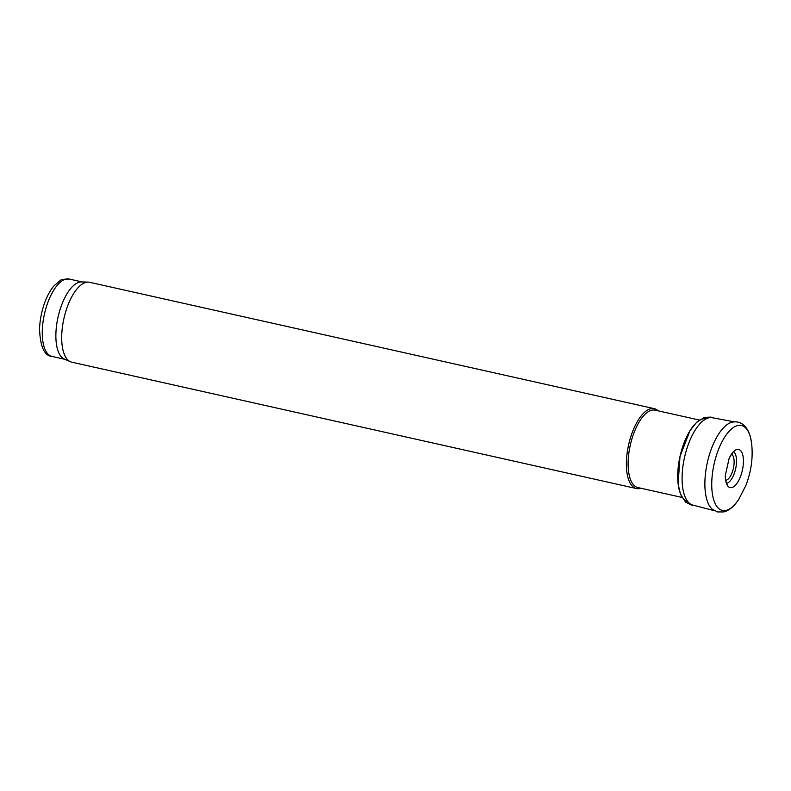 <?xml version="1.0" encoding="UTF-8"?>
<svg xmlns="http://www.w3.org/2000/svg" width="791" height="791" viewBox="0 0 791 791"><rect width="100%" height="100%" fill="white"/><g stroke="black" fill="none" stroke-linecap="round" stroke-linejoin="round"><path stroke-width="1.19" d="M699.274 420.031L655.146 410.163A39.649 16.621 102.6 0 0 630.269 445.224A39.649 16.621 102.6 0 0 637.833 487.543L681.961 497.42M658.171 410.836A40.924 17.155 102.6 0 0 654.295 408.66A40.924 17.155 102.6 0 0 628.608 444.849A40.924 17.155 102.6 0 0 636.419 488.541A40.924 17.155 102.6 0 0 640.848 488.215M654.295 408.66L89.61 282.288A40.924 17.155 102.6 0 0 88.216 282.11A40.924 17.155 102.6 0 0 63.933 318.476A40.924 17.155 102.6 0 0 70.399 361.724A40.924 17.155 102.6 0 0 71.734 362.169L636.419 488.541M88.216 282.11L81.562 281.932A39.649 16.621 102.6 0 0 58.03 317.161A39.649 16.621 102.6 0 0 64.298 359.055L70.399 361.724M738.567 499.685L735.225 504.114C731.754 508.227 727.918 510.828 723.716 511.925L717.585 511.945L712.315 509.236A45.591 19.113 -77.4 0 1 707.362 462.478A45.591 19.113 -77.4 0 1 731.764 422.285A45.591 19.113 -77.4 0 1 731.794 422.285C736.065 421.257 739.882 422.068 743.233 424.708C746.536 427.466 748.879 431.411 750.273 436.543L751.45 442.12A43.525 18.252 -77.4 0 0 719.494 447.103A43.525 18.252 -77.4 0 0 722.252 510.413A43.525 18.252 -77.4 0 0 738.567 499.685L745.834 485.585C751.43 471.08 753.299 456.595 751.45 442.12M714.441 510.709L692.896 505.103A44.761 18.766 -77.4 0 1 684.531 457.366A44.761 18.766 -77.4 0 1 712.444 417.747L734.325 421.86M725.654 480.335A13.556 5.685 102.6 0 0 732.15 472.474A13.556 5.685 102.6 0 0 731.517 454.113M726.464 483.38A16.443 6.892 102.6 0 0 734.127 473.878A16.443 6.892 102.6 0 0 733.554 451.71M82.244 281.952L69.311 279.055A39.649 16.621 102.6 0 0 44.434 314.116A39.649 16.621 102.6 0 0 51.988 356.434L64.931 359.332M733.643 486.722A19.538 8.187 -77.4 0 1 725.317 475.431L729.124 458.414A19.538 8.187 -77.4 0 1 740.198 450.227A19.538 8.187 -77.4 0 1 742.561 469.409A19.538 8.187 -77.4 0 1 733.643 486.722M729.094 458.483A19.538 8.187 -77.4 0 1 729.114 458.444C731.813 453.292 733.929 450.662 735.472 450.504L734.938 450.435M687.755 501.583A42.447 17.797 -77.4 0 1 680.023 456.358A42.447 17.797 -77.4 0 1 706.294 418.746M69.311 279.055C63.606 279.065 60.492 279.638 59.958 280.785L54.559 285.294C47.292 292.789 40.203 310.665 39.55 328.829C40.212 346.656 44.365 355.861 51.988 356.434M727.176 485.12L727.68 485.288C728.343 485.634 725.683 485.654 725.317 475.431M713.591 417.974L710.951 417.094L704.554 417.371L696.624 422.246L690.039 430.581L680.013 456.417L678.105 484.003L680.537 494.375L685.629 502.107L691.304 505.063L694.033 505.38"/></g></svg>
